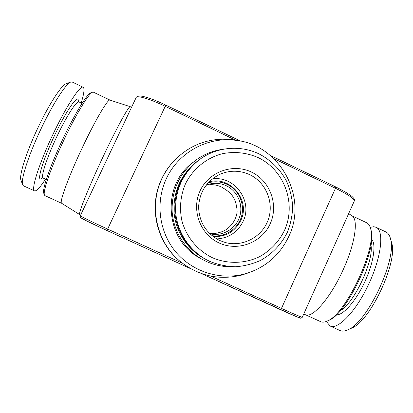 <?xml version="1.0" encoding="UTF-8"?>
<svg xmlns="http://www.w3.org/2000/svg" width="413" height="413" viewBox="0 0 413 413"><rect width="100%" height="100%" fill="white"/><g stroke="black" fill="none" stroke-linecap="round" stroke-linejoin="round"><path stroke-width="0.62" d="M239.277 140.874L231.626 139.542C208.555 137.462 188.968 144.963 172.877 162.041C168.427 167.064 164.772 172.624 161.911 178.731C148.561 206.361 156.558 242.245 180.254 261.496L179.763 261.088C156.279 242.008 148.355 206.443 161.586 179.061C164.42 173.006 168.045 167.492 172.453 162.516L172.877 162.041M249.049 272.637L241.677 275.084C219.164 280.541 198.689 276.013 180.254 261.496M61.687 203.294L61.63 203.263C59.007 202.798 68.873 175.83 82.905 146.439C95.651 119.517 107.87 98.934 109.935 100.08L130.234 106.688C128.877 105.728 116.843 127.586 103.498 155.871C88.836 186.779 77.732 214.621 79.714 214.6L80.654 215.034M351.824 215.689L352.201 215.937C358.438 219.675 355.154 243.154 343.709 268.533C331.463 296.457 313.209 317.917 305.883 314.871L303.663 314.205M366.574 222.726L366.909 222.886C368.67 223.81 369.909 225.761 370.616 228.74C377.084 247.563 345.877 314.226 327.452 320.942C324.737 322.254 322.47 322.501 320.658 321.686L305.517 314.763M370.59 228.637L371.106 230.392C377.425 248.843 347.085 313.653 329.037 320.256L327.69 320.839M326.332 321.438L330.09 325.996C337.901 330.085 356.016 311.407 368.695 284.211C381.462 257.062 384.302 230.965 376.264 227.356L373.78 226.711L370.218 227.326M385.804 231.92L386.17 232.096C388.308 233.206 389.789 235.565 390.621 239.173C397.012 259.225 367.611 322.026 348.278 329.615C345.005 331.236 342.269 331.551 340.075 330.56L330.09 325.996M391.168 241.084L391.782 243.205C397.791 262.214 370.42 320.679 352.129 327.907L350.549 328.609M206.03 185.308C211.255 184.064 216.464 184.663 221.652 187.099C229.421 191.9 235.869 195.607 237.145 211.058C236.628 220.836 228.967 229.055 222.426 231.548C217.78 233.242 213.49 233.903 209.551 233.536M249.705 174.673C266.065 182.376 274.387 202.804 268.192 219.855C262.183 236.974 242.782 247.33 225.271 242.519L219.566 240.443C206.201 233.428 199.211 222.297 198.591 207.052C199.51 191.833 206.717 180.868 220.201 174.172C230.124 170.089 239.963 170.254 249.705 174.673M251.527 172.107C232.973 163.058 208.777 171.725 200.093 190.842C191.136 209.825 200.119 234.372 219.071 242.942C237.898 251.796 261.785 242.699 270.195 223.779C278.883 204.993 270.21 180.879 251.527 172.107M258.171 157.606C246.664 152.609 234.739 151.308 222.385 153.698C206.443 157.818 192.783 168.943 185.422 183.945C180.486 195.757 179.294 207.951 181.839 220.537C186.155 236.742 197.429 250.438 212.318 257.676C227.501 264.248 244.95 263.809 259.684 256.618C270.592 250.438 278.852 241.729 284.454 230.48C296.653 203.996 284.49 170.058 258.171 157.606M259.188 153.987C240.113 144.638 216.045 146.914 198.968 159.986C182.613 173.259 174.828 190.543 175.623 211.838C177.136 231.745 189.066 250.237 206.361 259.679L209.933 261.47C218.188 264.759 226.737 266.519 235.57 266.757C244.377 266.091 252.787 263.938 260.81 260.293C272.523 253.654 281.382 244.3 287.396 232.225C290.628 224.016 292.394 215.493 292.688 206.665C292.12 197.848 290.086 189.386 286.601 181.276C280.417 169.583 270.892 160.089 259.188 153.987M198.968 159.986L197.812 160.858C181.71 173.925 174.049 190.94 174.833 211.895C176.32 231.486 188.065 249.689 205.091 258.987L206.361 259.679M197.207 161.318C180.982 174.162 173.248 191.043 174.007 211.957C175.484 231.481 187.337 249.581 204.425 258.621M222.999 149.284C212.463 150.678 202.959 154.653 194.492 161.22C178.803 174.425 171.359 191.384 172.169 212.096C173.646 231.497 185.065 249.576 201.75 259.121L206.309 261.46C214.409 265.131 222.875 266.886 231.708 266.721M194.492 161.22L192.659 162.66C161.049 185.664 165.071 239.876 199.727 257.965L201.75 259.121M244.857 273.912C265.089 267.944 279.74 255.44 288.811 236.401C308.351 196.547 279.312 144.044 234.945 140.229C207.125 136.677 178.065 152.779 166.238 178.886C155.236 202.489 159.072 231.941 175.726 251.904C192.401 271.862 220.227 280.551 244.857 273.912L241.677 275.084M20.991 180.285L20.882 179.991C19.148 175.153 26.06 153.078 37.232 129.243C48.378 105.398 60.99 85.775 65.915 83.798L66.41 83.617M45.502 179.144C40.257 187.213 36.649 191.142 34.671 190.93L23.443 185.814L22.576 184.637C20.779 179.66 28.223 156.16 40.185 130.647C52.115 105.119 65.486 84.159 70.566 82.13L72.229 82.042M81.124 103.162C83.519 95.455 84.402 90.447 83.777 88.129L83.039 87.21L72.063 81.965M34.511 190.873C30.934 189.804 38.636 164.89 52.084 136.207C65.497 107.514 79.812 85.398 83.039 87.21M43.763 193.238L43.69 193.052C42.229 189.226 50.097 166.284 62.022 140.848C73.922 115.397 86.591 94.463 90.571 92.915L90.917 92.791M61.666 203.289L44.893 195.617L44.372 194.91C42.895 191.059 50.995 167.554 63.246 141.427C75.465 115.284 88.423 93.808 92.435 92.249L93.467 92.192M106.977 230.521C92.13 223.758 79.792 217.666 81.149 217.811M80.318 215.756C80.163 216.985 80.359 217.666 80.907 217.806L86.766 220.981L106.982 230.521L190.708 268.708L106.982 230.521L107.633 229.076C92.6 222.225 79.828 215.978 80.318 215.756L136.223 97.391C136.93 95.098 150.538 99.187 165.231 106.317L235.384 140.084M302.301 317.251L302.285 317.287C300.22 318.64 302.037 318.604 297.267 317.014L201.038 273.416L280.494 309.657L281.47 308.408L210.661 276.096M299.379 317.37C302.089 319.141 295.796 316.57 280.504 309.662M335.671 186.919L335.49 188.271C347.87 194.399 354.142 198.638 354.313 200.981L354.225 201.183M273.881 158.613L335.49 188.271L281.47 308.408C294.18 314.179 301.118 317.138 302.285 317.287L354.313 200.981C354.757 200.047 354.313 198.865 352.986 197.435C351.029 195.23 345.283 191.73 335.743 186.929L270.308 155.417M182.324 263.164L107.633 229.076L165.231 106.317L165.825 105.098L240.676 141.148M370.91 245.048C374.364 259.978 354.018 303.622 340.353 310.576M371.581 239.272C376.444 243.851 373.672 262.859 364.694 282.038C355.779 301.242 342.996 315.599 336.363 314.804M206.608 184.931L206.201 185.086L206.608 184.931C213.278 182.551 219.835 182.82 226.272 185.736C237.651 191.054 243.598 205.07 239.581 217.006C235.684 228.972 222.535 236.592 210.238 233.882L209.809 233.784L210.238 233.882M208.044 182.892C214.574 181.049 220.924 181.534 227.083 184.353C238.822 189.856 245.167 204.11 241.46 216.567C237.857 229.055 224.817 237.563 211.957 235.684M213.072 236.556C225.674 237.077 234.904 231.734 240.748 220.532C250.892 200.656 230.449 175.561 209.014 181.87M216.675 238.941C228.781 238.136 237.578 232.312 243.061 221.466C253.257 201.317 234.527 175.319 212.225 178.974M42.699 177.946L40.335 179.077C37.366 178.308 44.139 157.183 55.084 134.354C65.997 111.5 76.89 95.635 78.212 99.781L78.408 101.779M46.292 179.505L43.174 178.075C40.588 177.275 46.395 158.886 56.178 138.03C65.925 117.163 76.415 100.751 78.769 102.042L78.857 102.083M352.201 215.937L348.665 213.609M351.747 215.638L366.909 222.886M371.106 230.392L370.616 228.74M329.037 320.256L327.452 320.942M376.264 227.356L386.17 232.096M391.782 243.205L390.621 239.173M352.129 327.907L348.278 329.615M234.945 140.229L231.626 139.542M20.882 179.991L22.576 184.637M65.915 83.798L70.566 82.13M78.171 101.438L81.908 103.534M43.174 178.07L42.348 177.951M43.69 193.052L44.372 194.91M90.571 92.915L92.435 92.249M109.997 100.096L93.338 92.135M61.63 203.263L79.714 214.6M130.26 106.693L131.541 107.303M136.223 97.391L137.359 96.296C138.541 96.059 137.668 95.62 142.48 96.281C150.559 98.165 156.821 100.937 165.825 105.098"/></g></svg>
